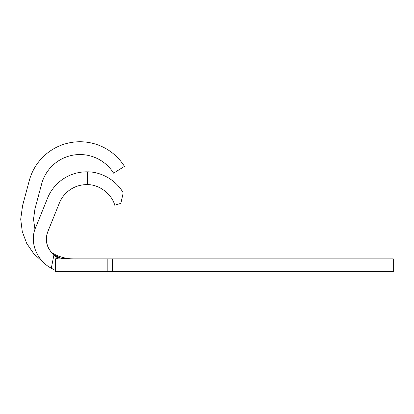<?xml version="1.0" encoding="UTF-8"?>
<svg xmlns="http://www.w3.org/2000/svg" width="414" height="414" viewBox="0 0 414 414"><rect width="100%" height="100%" fill="white"/><g stroke="black" fill="none" stroke-linecap="round" stroke-linejoin="round"><path stroke-width="0.62" d="M43.046 262.14L33.757 253.71L26.698 243.36L22.284 231.628L20.7 219.187L22.584 205.608L29.275 180.644A52.485 52.485 0 0 1 124.454 166.376L113.602 173.171A39.682 39.682 0 0 0 41.638 183.961L34.947 208.92L33.524 219.187L34.978 229.568M59.383 203.041A29.441 29.441 0 0 1 87.375 184.639C99.029 184.354 111.801 193.964 114.766 205.24L120.872 203.321L123.201 192.846C116.52 180.571 101.347 171.675 87.375 171.836A42.244 42.244 0 0 0 47.512 198.244L35.971 226.805C28.732 241.962 37.053 260.944 51.305 268.2L53.949 254.905C46.668 248.26 44.629 240.493 47.843 231.602L59.383 203.041L47.843 231.602A19.841 19.841 0 0 0 63.125 258.626M107.842 258.874L393.3 258.874L393.3 271.672L107.842 271.672L107.842 258.874L73.278 258.874A39.682 39.682 0 0 1 59.73 256.489M55.357 258.874L73.278 258.874L62.938 258.6L59.606 257.793L53.949 254.905C55.854 257.524 58.736 257.72 57.686 258.253L55.357 258.874L55.357 271.672L107.842 271.672M59.699 256.582L55.611 254.848L59.719 256.628L59.637 257.596L55.528 255.821M87.375 171.836L87.375 184.639M57.95 255.852L55.062 254.563M51.75 252.587L55.611 254.848M59.719 256.628L59.383 257.555M55.357 270.44L51.305 268.2M112.323 258.874L112.323 271.672M72.962 271.672L73.278 271.672"/></g></svg>
